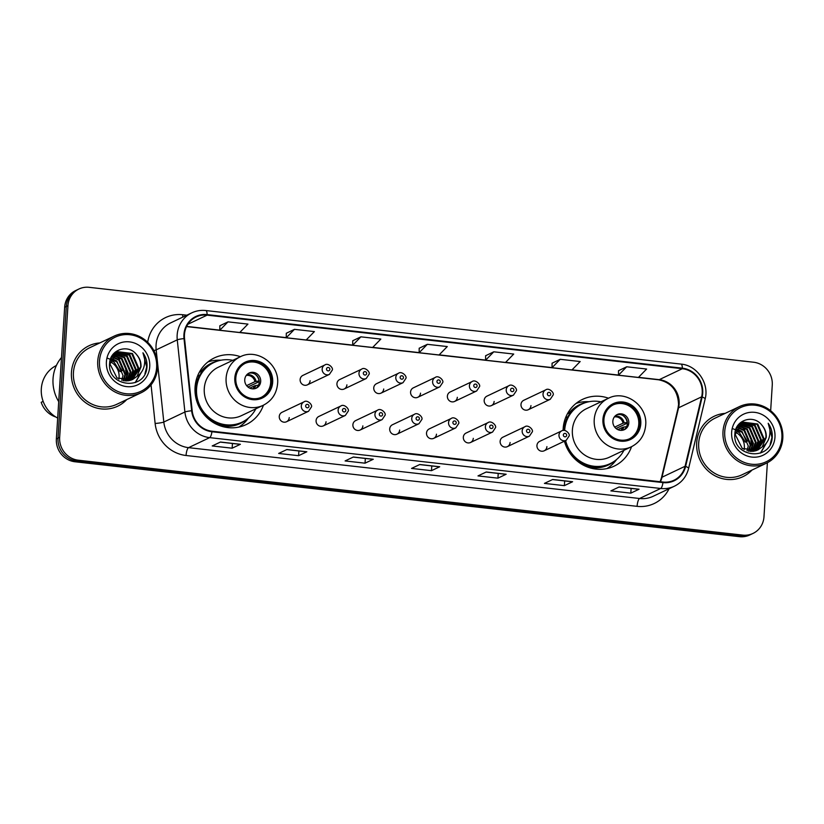 <?xml version="1.0" encoding="UTF-8"?>
<svg xmlns="http://www.w3.org/2000/svg" width="824" height="824" viewBox="0 0 824 824"><rect width="100%" height="100%" fill="white"/><g stroke="black" fill="none" stroke-linecap="round" stroke-linejoin="round"><path stroke-width="1.24" d="M608.534 398.219A36.936 34.907 64.6 0 0 582.527 399.382A36.936 34.907 64.6 0 0 563.153 428.779A36.936 34.907 64.6 0 0 563.091 430.458M564.419 441.18A36.936 34.907 64.6 0 0 614.22 466.116A36.936 34.907 64.6 0 0 631.555 446.69M240.423 356.72A36.936 34.907 64.6 0 0 214.415 357.884A36.936 34.907 64.6 0 0 195.051 387.28A36.936 34.907 64.6 0 0 210.779 420.827A36.936 34.907 64.6 0 0 246.108 424.618A36.936 34.907 64.6 0 0 263.443 405.202M286.494 421.754L308.537 411.279A5.232 4.944 -115.4 0 1 301.306 405.995A5.232 4.944 -115.4 0 1 304.046 401.834L282.004 412.309A5.232 4.944 64.6 0 0 281.489 421.219A5.232 4.944 64.6 0 0 289.234 417.593M323.307 425.905L345.349 415.43A5.232 4.944 -115.4 0 1 338.118 410.146A5.232 4.944 -115.4 0 1 340.858 405.985L318.816 416.46A5.232 4.944 64.6 0 0 318.301 425.359A5.232 4.944 64.6 0 0 326.047 421.744M360.109 430.046L382.161 419.581A5.232 4.944 -115.4 0 1 374.93 414.297A5.232 4.944 -115.4 0 1 377.67 410.136L355.628 420.601A5.232 4.944 64.6 0 0 355.113 429.51A5.232 4.944 64.6 0 0 362.859 425.884M396.921 434.197L418.963 423.732A5.232 4.944 -115.4 0 1 411.743 418.448A5.232 4.944 -115.4 0 1 414.482 414.287L392.44 424.751A5.232 4.944 64.6 0 0 391.925 433.661A5.232 4.944 64.6 0 0 399.661 430.035M433.733 438.347L455.775 427.883A5.232 4.944 -115.4 0 1 448.555 422.599A5.232 4.944 -115.4 0 1 451.294 418.438L429.252 428.902A5.232 4.944 64.6 0 0 428.738 437.812A5.232 4.944 64.6 0 0 436.473 434.186M470.545 442.498L492.587 432.034A5.232 4.944 -115.4 0 1 485.367 426.75A5.232 4.944 -115.4 0 1 488.107 422.588L466.065 433.053A5.232 4.944 64.6 0 0 465.55 441.963A5.232 4.944 64.6 0 0 473.285 438.337M507.357 446.649L529.399 436.174A5.232 4.944 -115.4 0 1 522.169 430.89A5.232 4.944 -115.4 0 1 524.919 426.729L502.867 437.204A5.232 4.944 64.6 0 0 502.352 446.114A5.232 4.944 64.6 0 0 510.097 442.488M544.17 450.8L566.212 440.325A5.232 4.944 -115.4 0 1 558.981 435.041A5.232 4.944 -115.4 0 1 561.721 430.88L539.679 441.355A5.232 4.944 64.6 0 0 539.164 450.264A5.232 4.944 64.6 0 0 546.909 446.639M528.215 409.755L550.257 399.29A5.232 4.944 -115.4 0 1 543.026 394.006A5.232 4.944 -115.4 0 1 545.776 389.845L523.724 400.31A5.232 4.944 64.6 0 0 523.209 409.219A5.232 4.944 64.6 0 0 530.955 405.593M491.403 405.604L513.445 395.139A5.232 4.944 -115.4 0 1 506.224 389.855A5.232 4.944 -115.4 0 1 508.964 385.694L486.912 396.159A5.232 4.944 64.6 0 0 486.397 405.068A5.232 4.944 64.6 0 0 494.143 401.442M380.966 393.161L403.018 382.686A5.232 4.944 -115.4 0 1 395.788 377.402A5.232 4.944 -115.4 0 1 398.528 373.241L376.486 383.716A5.232 4.944 64.6 0 0 375.971 392.626A5.232 4.944 64.6 0 0 383.706 389M307.352 384.859L329.394 374.395A5.232 4.944 -115.4 0 1 322.163 369.111A5.232 4.944 -115.4 0 1 324.903 364.95L302.861 375.414A5.232 4.944 64.6 0 0 302.346 384.324A5.232 4.944 64.6 0 0 310.092 380.698M344.164 389.01L366.206 378.535A5.232 4.944 -115.4 0 1 358.976 373.251A5.232 4.944 -115.4 0 1 361.715 369.101L339.673 379.565A5.232 4.944 64.6 0 0 339.158 388.475A5.232 4.944 64.6 0 0 346.904 384.849M417.778 397.312L439.82 386.837A5.232 4.944 -115.4 0 1 432.6 381.553A5.232 4.944 -115.4 0 1 435.34 377.392L413.298 387.867A5.232 4.944 64.6 0 0 412.783 396.766A5.232 4.944 64.6 0 0 420.518 393.151M454.591 401.453L476.632 390.988A5.232 4.944 -115.4 0 1 469.412 385.704A5.232 4.944 -115.4 0 1 472.152 381.543L450.11 392.018A5.232 4.944 64.6 0 0 449.595 400.917A5.232 4.944 64.6 0 0 457.33 397.302M770.656 410.723L772.263 385.055A20.909 19.755 64.6 0 0 753.63 362.23L89.177 287.329A20.909 19.755 64.6 0 0 78.908 289.018L75.612 290.584A20.909 19.755 64.6 0 0 64.653 307.228L56.362 438.945A20.909 19.755 64.6 0 0 75.005 461.77L739.458 536.671A20.909 19.755 64.6 0 0 749.727 534.982L751.375 534.199A20.909 19.755 64.6 0 1 741.106 535.888A20.909 19.755 64.6 0 0 751.375 534.199L753.023 533.416A20.909 19.755 64.6 0 0 763.982 516.772L767.381 462.728M78.908 289.018A20.909 19.755 64.6 0 0 67.949 305.663L59.658 437.379L58.01 438.162A20.909 19.755 64.6 0 0 76.653 460.987L741.106 535.888L76.653 460.987A20.909 19.755 64.6 0 1 58.01 438.162L66.301 306.446L58.01 438.162L56.362 438.945M77.26 289.801A20.909 19.755 64.6 0 0 66.301 306.446A20.909 19.755 64.6 0 1 77.26 289.801M71.451 372.386A33.454 31.611 64.6 0 0 85.696 402.761A33.454 31.611 64.6 0 0 117.688 406.201A33.454 31.611 64.6 0 0 126.731 399.589A33.454 31.611 64.6 0 1 117.688 406.201A33.454 31.611 64.6 0 1 85.696 402.761A33.454 31.611 64.6 0 1 71.451 372.386A33.454 31.611 64.6 0 1 88.992 345.761A33.454 31.611 64.6 0 0 71.451 372.386M696.692 442.859A33.454 31.611 64.6 0 0 710.937 473.244A33.454 31.611 64.6 0 0 742.939 476.674A33.454 31.611 64.6 0 0 751.982 470.071A33.454 31.611 64.6 0 1 742.939 476.674A33.454 31.611 64.6 0 1 710.937 473.244A33.454 31.611 64.6 0 1 696.692 442.859A33.454 31.611 64.6 0 1 714.233 416.233A33.454 31.611 64.6 0 0 696.692 442.859M184.452 334.699A22.299 21.074 -115.4 0 1 196.153 316.952A22.299 21.074 -115.4 0 1 207.102 315.149L682.313 368.709A22.299 21.074 -115.4 0 1 701.636 396.838L685.084 466.271A22.299 21.074 -115.4 0 1 673.96 480.248A22.299 21.074 -115.4 0 1 663.011 482.05L211.974 431.209A22.299 21.074 -115.4 0 1 192.177 410.713L184.535 338.551A22.299 21.074 -115.4 0 1 184.452 334.699M183.927 334.647A22.866 21.599 64.6 0 0 184.01 338.592L191.642 410.743A22.866 21.599 64.6 0 0 211.943 431.755L662.97 482.596A22.866 21.599 64.6 0 0 685.609 466.425L702.151 396.993A22.866 21.599 64.6 0 0 682.354 368.163L207.133 314.593A22.866 21.599 64.6 0 0 183.927 334.647M626.683 366.783L618.474 375.188L638.404 377.443L646.613 369.039L626.683 366.783L618.525 370.707M560.238 359.295L552.029 367.7L571.959 369.945L580.168 361.54L560.238 359.295L552.08 363.219M493.792 351.807L485.583 360.212L505.514 362.457L513.723 354.052L493.792 351.807L485.635 355.731M228.011 321.854L219.802 330.249L239.733 332.505L247.942 324.1L228.011 321.854L219.853 325.768M294.456 329.343L286.247 337.747L306.178 339.993L314.387 331.588L294.456 329.343L286.299 333.267M360.902 336.831L352.693 345.235L372.623 347.481L380.832 339.076L360.902 336.831L352.744 340.755M427.347 344.319L419.138 352.724L439.068 354.969L447.278 346.564L427.347 344.319L419.189 348.243M99.817 342.928A33.454 31.611 64.6 0 0 88.992 345.761A33.454 31.611 64.6 0 1 99.817 342.928M725.069 413.401A33.454 31.611 64.6 0 0 714.233 416.233L714.233 416.233A33.454 31.611 64.6 0 1 725.069 413.401M59.658 437.379A20.909 19.755 64.6 0 0 78.301 460.204L742.754 535.106A20.909 19.755 64.6 0 0 753.023 533.416M572.608 481.731L564.368 485.645L544.427 483.4L552.677 479.486L572.608 481.731A5.572 1.576 -83.6 0 1 572.33 481.793L552.533 479.558L572.33 481.793M639.053 489.229L630.813 493.143L610.872 490.888L619.123 486.974L639.053 489.229A5.572 1.576 -83.6 0 1 638.775 489.281L618.979 487.046L638.775 489.281M373.272 459.267L365.032 463.181L345.102 460.935L353.341 457.021L373.272 459.267A5.572 1.576 -83.6 0 1 372.994 459.318L353.197 457.083L372.994 459.318M306.827 451.779L298.587 455.693L278.656 453.447L286.896 449.533L306.827 451.779A5.572 1.576 -83.6 0 1 306.549 451.83L286.752 449.595L306.549 451.83M240.381 444.291L232.141 448.204L212.211 445.949L220.451 442.035L240.381 444.291A5.572 1.576 -83.6 0 1 240.103 444.342L220.307 442.107L240.103 444.342M506.163 474.243L497.923 478.157L477.992 475.912L486.232 471.998L506.163 474.243A5.572 1.576 -83.6 0 1 505.885 474.294L486.088 472.07L505.885 474.294M439.717 466.755L431.477 470.669L411.547 468.423L419.787 464.509L439.717 466.755A5.572 1.576 -83.6 0 1 439.439 466.806L419.643 464.582L439.439 466.806M431.477 470.669L431.776 465.941M497.923 478.157L498.221 473.44M232.141 448.204L232.44 443.477M298.587 455.693L298.885 450.965M365.032 463.181L365.331 458.453M630.813 493.143L631.112 488.416M564.368 485.645L564.667 480.928M419.138 352.724L419.189 348.192M352.693 345.235L352.744 340.703M286.247 337.747L286.299 333.215M219.802 330.249L219.853 325.727M485.583 360.212L485.635 355.68M552.029 367.7L552.08 363.178M618.474 375.188L618.525 370.666M118.872 379.174A15.759 14.894 64.6 0 0 119.099 377.32A15.759 14.894 64.6 0 0 110.231 361.685M156.632 367.463A29.973 28.325 64.6 0 0 129.914 334.74A29.973 28.325 64.6 0 0 99.488 361.015A29.973 28.325 64.6 0 0 126.206 393.738A29.973 28.325 64.6 0 0 156.632 367.463M157.549 367.803A31.363 29.633 64.6 0 0 144.2 339.323A31.363 29.633 64.6 0 0 114.196 336.099A31.363 29.633 64.6 0 0 97.747 361.067A31.363 29.633 64.6 0 0 111.106 389.546A31.363 29.633 64.6 0 0 141.11 392.77A31.363 29.633 64.6 0 0 157.549 367.803M114.196 336.099L89.888 347.646A31.363 29.633 64.6 0 0 73.439 372.613A31.363 29.633 64.6 0 0 86.798 401.092A31.363 29.633 64.6 0 0 116.792 404.306L141.11 392.77M61.491 357.513A37.636 35.566 64.6 0 0 53.035 378.783A37.636 35.566 64.6 0 0 58.71 401.649M56.392 365.485A29.623 27.995 64.6 0 0 41.313 388.846A29.623 27.995 64.6 0 0 57.68 418.077M111.312 358.286L116.771 360.984L123.003 375.466L121.797 380.348M112.167 356.71L119.387 359.738L125.619 374.22L123.59 380.75M111.94 357.08L118.738 360.047L124.96 374.539L123.147 380.678M113.135 355.35L122.004 358.502L128.235 372.984L125.279 380.946M112.878 355.669L121.355 358.811L127.576 373.293L124.867 380.915M114.186 354.196L124.62 357.256L130.851 371.737L126.886 380.946M113.908 354.464L123.971 357.565L130.192 372.046L126.494 380.966M115.319 353.197L127.236 356.009L133.467 370.501L128.42 380.791M115.03 353.434L126.587 356.329L132.808 370.81L128.039 380.843M116.524 352.363L129.852 354.773L136.084 369.255L129.883 380.503M116.215 352.559L129.203 355.082L135.424 369.564L129.523 380.585M136.949 376.413L141.017 366.907C141.234 362.22 139.75 358.121 136.578 354.608C128.194 343.495 110.138 349.613 109.644 363.024C106.739 386.631 144.56 391.369 146.899 367.906L147.002 366.752C147.269 361.654 145.91 357.008 142.933 352.796C144.88 357.338 145.22 362.014 143.953 366.834C142.851 370.841 140.513 374.034 136.949 376.413L132.52 379.565L117.07 378.072L109.963 364.002L117.791 351.673L132.468 353.527L138.7 368.009L131.284 380.07M117.472 351.827L131.819 353.836L138.041 368.318L130.944 380.194M136.578 354.608C139.647 358.275 141.007 362.426 140.657 367.082L132.293 379.668M106.399 361.798A22.722 21.476 64.6 0 0 126.659 386.611A22.722 21.476 64.6 0 0 149.731 366.68A22.722 21.476 64.6 0 0 129.471 341.867A22.722 21.476 64.6 0 0 106.399 361.798M43.157 401.381L41.2 402.308A22.299 21.074 64.6 0 0 55.775 416.985M110.601 360.16L114.155 362.23L120.057 371.655L122.014 370.728L116.658 361.726L107.336 358.152M142.933 352.796L146.703 366.896L144.952 373.725M140.883 372.881L135.146 382.614M141.306 372.324L135.435 382.501M235.808 378.082A18.818 17.778 64.6 0 0 243.822 395.17A18.818 17.778 64.6 0 0 261.826 397.096A18.818 17.778 64.6 0 0 271.693 382.12A18.818 17.778 64.6 0 0 263.68 365.032A18.818 17.778 64.6 0 0 245.676 363.096A18.818 17.778 64.6 0 0 235.808 378.082M261.301 397.333A18.818 17.778 64.6 0 0 270.663 382.614A18.818 17.778 64.6 0 0 245.161 363.353M197.492 379.998A26.141 24.699 64.6 0 0 195.7 382.284M232.832 360.325A32.97 31.158 64.6 0 0 213.859 362.55L212.829 363.034A32.97 31.158 64.6 0 0 195.535 389.278A32.97 31.158 64.6 0 0 209.574 419.22A32.97 31.158 64.6 0 0 241.113 422.599L242.143 422.115A32.97 31.158 64.6 0 0 255.852 408.807M213.859 362.55A32.97 31.158 64.6 0 0 196.565 388.784A32.97 31.158 64.6 0 0 210.604 418.726A32.97 31.158 64.6 0 0 242.143 422.115M240.175 356.833L218.339 367.205A26.832 25.359 64.6 0 0 204.27 388.567A26.832 25.359 64.6 0 0 215.692 412.937A26.832 25.359 64.6 0 0 241.36 415.687L263.196 405.315A26.832 25.359 -115.4 0 1 237.539 402.565A26.832 25.359 -115.4 0 1 226.106 378.195A26.832 25.359 -115.4 0 1 240.175 356.833C257.047 347.841 279.697 364.156 277.585 383.654C276.637 393.614 271.848 400.835 263.196 405.315M244.749 379.689A8.364 7.9 64.6 0 0 256.305 388.145A8.364 7.9 64.6 0 0 257.129 373.89A8.364 7.9 64.6 0 0 244.749 379.689M255.564 388.444A8.364 7.9 64.6 0 0 248.426 373.416M248.57 417.953L247.272 419.591A36.246 34.248 -115.4 0 1 238.836 427.089M197.451 376.3L199.717 375.229M199.367 372.191L200.747 371.83A33.424 31.58 64.6 0 1 218.195 360.891M207.905 361.963A36.246 34.248 -115.4 0 1 219.05 360.16L221.141 360.191M259.272 381.615L247.942 387.002M254.75 373.983A9.754 9.218 -115.4 0 1 259.055 380.925L259.241 380.946M246.603 385.632L254.935 381.667L259.055 380.925M258.788 385.045L254.678 385.787L249.744 388.135M744.124 449.647A15.759 14.894 64.6 0 0 744.35 447.803A15.759 14.894 64.6 0 0 735.482 432.167M781.883 437.935A29.973 28.325 64.6 0 0 755.165 405.212A29.973 28.325 64.6 0 0 724.739 431.498A29.973 28.325 64.6 0 0 751.457 464.211A29.973 28.325 64.6 0 0 781.883 437.935M782.8 438.286A31.363 29.633 64.6 0 0 769.441 409.796A31.363 29.633 64.6 0 0 739.447 406.582A31.363 29.633 64.6 0 0 722.998 431.539A31.363 29.633 64.6 0 0 736.357 460.029A31.363 29.633 64.6 0 0 766.351 463.243A31.363 29.633 64.6 0 0 782.8 438.286M739.447 406.582L715.139 418.128A31.363 29.633 64.6 0 0 698.69 443.085A31.363 29.633 64.6 0 0 712.049 471.575A31.363 29.633 64.6 0 0 742.043 474.789L766.351 463.243M736.563 428.768L742.022 431.457L748.254 445.949L747.038 450.821M737.418 427.182L744.639 430.221L750.87 444.702L748.841 451.233M737.192 427.553L743.979 430.53L750.211 445.012L748.398 451.15M738.376 425.833L747.255 428.974L753.486 443.456L750.53 451.418M738.129 426.152L746.596 429.283L752.827 443.776L750.118 451.387M739.437 424.669L749.871 427.738L756.102 442.22L752.137 451.428M739.159 424.947L749.212 428.047L755.443 442.529L751.745 451.439M740.57 423.68L752.487 426.492L758.719 440.974L753.672 451.274M740.271 423.917L751.838 426.801L758.059 441.283L753.291 451.325M741.775 422.846L755.103 425.246L761.335 439.738L755.134 450.975M741.466 423.042L754.454 425.555L760.676 440.047L754.774 451.068M762.2 446.896L766.269 437.389C766.485 432.703 765.002 428.593 761.829 425.091C753.445 413.978 735.389 420.096 734.895 433.496C731.99 457.104 769.812 461.842 772.15 438.389L772.253 437.225C772.521 432.137 771.161 427.481 768.184 423.279C770.131 427.821 770.471 432.497 769.204 437.307C768.102 441.324 765.764 444.517 762.2 446.896L757.771 450.038L742.321 448.555L735.214 434.485L743.042 422.146L757.72 424.01L763.951 438.492L756.535 450.553M742.723 422.31L757.071 424.319L763.292 438.801L756.185 450.666M761.829 425.091C764.899 428.748 766.258 432.909 765.908 437.554L757.544 450.141M731.65 432.27A22.722 21.476 64.6 0 0 751.9 457.083A22.722 21.476 64.6 0 0 774.972 437.153A22.722 21.476 64.6 0 0 754.722 412.35A22.722 21.476 64.6 0 0 731.65 432.27M735.853 430.643L739.406 432.703L745.308 442.138L747.265 441.201L741.909 432.209L732.587 428.635M768.184 423.279L771.954 437.379L770.203 444.198M766.135 443.353L760.398 453.087M766.557 442.797L760.676 452.973M603.92 419.571A18.818 17.778 64.6 0 0 611.933 436.658A18.818 17.778 64.6 0 0 629.927 438.595A18.818 17.778 64.6 0 0 639.795 423.618A18.818 17.778 64.6 0 0 631.781 406.52A18.818 17.778 64.6 0 0 613.787 404.594A18.818 17.778 64.6 0 0 603.92 419.571M629.412 438.832A18.818 17.778 64.6 0 0 638.765 424.103A18.818 17.778 64.6 0 0 613.272 404.852M565.594 421.497A26.141 24.699 64.6 0 0 563.812 423.783M600.943 401.824A32.97 31.158 64.6 0 0 581.96 404.038L580.93 404.533A32.97 31.158 64.6 0 0 563.668 430.396M581.96 404.038A32.97 31.158 64.6 0 0 564.677 430.283A32.97 31.158 64.6 0 0 564.667 430.458M608.287 398.332L586.451 408.704A26.832 25.359 64.6 0 0 572.381 430.056A26.832 25.359 64.6 0 0 583.804 454.426A26.832 25.359 64.6 0 0 609.472 457.186L631.308 446.814A26.832 25.359 -115.4 0 1 605.64 444.054A26.832 25.359 -115.4 0 1 594.217 419.684A26.832 25.359 -115.4 0 1 608.287 398.332C625.159 389.33 647.798 405.645 645.686 425.143C644.739 435.103 639.949 442.334 631.308 446.814M565.614 440.613A32.97 31.158 64.6 0 0 610.244 463.603A32.97 31.158 64.6 0 0 623.964 450.295M564.584 441.098A32.97 31.158 64.6 0 0 609.214 464.087L610.244 463.603M612.85 421.188A8.364 7.9 64.6 0 0 624.417 429.634A8.364 7.9 64.6 0 0 625.241 415.389A8.364 7.9 64.6 0 0 612.85 421.188M623.675 429.943A8.364 7.9 64.6 0 0 616.537 414.905M616.682 459.452L615.384 461.079A36.246 34.248 -115.4 0 1 606.948 468.578M565.563 417.799L567.829 416.728M567.468 413.689L568.859 413.329A33.424 31.58 64.6 0 1 586.297 402.39M576.017 403.451A36.246 34.248 -115.4 0 1 587.162 401.659L589.242 401.679M627.373 423.114L616.043 428.49M622.862 415.471A9.754 9.218 -115.4 0 1 627.157 422.413L627.342 422.444M614.704 427.12L623.047 423.165L627.157 422.413M626.899 426.533L622.779 427.285L617.846 429.623M75.005 461.77L78.301 460.204M64.653 307.228L67.949 305.663M739.458 536.671L742.754 535.106M701.636 396.838L678.564 407.798A22.299 21.074 64.6 0 0 679.12 404.017A22.299 21.074 64.6 0 0 659.241 379.668L638.507 377.33M660.385 481.762A22.299 21.074 64.6 0 0 662.012 477.23L678.564 407.798A12.545 2.657 -166.6 0 0 677.998 408.364L678.564 404.584C677.936 390.731 671.292 382.46 658.613 379.792A12.545 3.543 -83.6 0 0 659.241 379.668L682.313 368.709M207.102 315.149L187.831 324.296M669.067 488.745A34.845 32.929 -115.4 0 1 637.096 506.338L186.059 455.497A6.973 1.967 -83.6 0 1 188.552 447.659L209.646 437.637A27.882 26.347 -115.4 0 1 184.906 412.01L177.263 339.849A27.882 26.347 -115.4 0 1 177.16 335.038A27.882 26.347 -115.4 0 1 191.776 312.852L170.681 322.874A27.882 26.347 64.6 0 0 156.066 345.06A27.882 26.347 64.6 0 0 156.169 349.87L163.811 422.032A27.882 26.347 64.6 0 0 188.552 447.659L639.589 498.499A27.882 26.347 64.6 0 0 653.278 496.244L674.372 486.222A27.882 26.347 -115.4 0 1 660.683 488.478L209.646 437.637A6.973 1.967 -83.6 0 0 211.943 431.755M184.01 338.592A6.973 0.793 -6 0 0 177.263 339.849L156.169 349.87A6.973 0.793 174 0 1 153.82 350.509M662.97 482.596A6.973 1.967 96.4 0 1 660.683 488.478L639.589 498.499A6.973 1.967 -83.6 0 0 637.096 506.338M685.609 466.425A6.973 1.483 13.4 0 1 688.596 468.444L705.138 399.012C709.413 383.304 697.063 365.392 681.036 364.095L205.815 310.535A6.973 1.967 96.4 0 1 207.133 314.593M186.059 455.497A34.845 32.929 -115.4 0 1 155.128 423.464A6.973 0.793 174 0 0 163.811 422.032L184.906 412.01A6.973 0.793 -6 0 1 191.642 410.743M702.151 396.993A6.973 1.483 13.4 0 1 705.138 399.012M682.354 368.163A6.973 1.967 -83.6 0 0 681.036 364.095M147.681 342.269A34.845 32.929 -115.4 0 1 182.743 314.737L186.842 315.201M155.128 423.464L151.05 384.88M182.743 314.737A6.973 1.967 -83.6 0 0 182.722 317.158M685.084 466.271L662.012 477.23A12.545 2.657 -166.6 0 0 661.456 477.796L677.998 408.364M618.474 375.075L572.062 369.842M552.029 367.586L505.617 362.354M485.583 360.098L439.171 354.866M419.138 352.61L372.726 347.378M352.693 345.122L306.281 339.89M286.247 337.624L239.835 332.391M219.802 330.136L186.646 326.397M126.824 380.441A27.882 26.347 64.6 0 0 126.875 378.185M126.834 376.939A27.882 26.347 64.6 0 0 125.598 370.131M119.552 359.326A27.882 26.347 64.6 0 0 116.4 356.256M115.566 355.587A27.882 26.347 64.6 0 0 114.011 354.464M272.682 382.233A19.869 18.767 64.6 0 0 254.977 360.552A19.869 18.767 64.6 0 0 234.809 377.969A19.869 18.767 64.6 0 0 252.515 399.65A19.869 18.767 64.6 0 0 272.682 382.233M218.247 425.06A33.424 31.58 64.6 0 0 246.16 419.797M246.85 374.704A8.085 7.643 -115.4 0 1 256.058 381.388M246.242 375.456A7.663 7.241 -115.4 0 1 254.935 381.667M255.8 385.498A8.085 7.643 -115.4 0 1 253.565 388.856M254.678 385.787A7.663 7.241 -115.4 0 1 252.608 388.856M752.075 450.924A27.882 26.347 64.6 0 0 752.127 448.668M752.085 447.422A27.882 26.347 64.6 0 0 750.849 440.603M744.803 429.798A27.882 26.347 64.6 0 0 741.651 426.729M740.817 426.06A27.882 26.347 64.6 0 0 739.262 424.937M640.794 423.732A19.869 18.767 64.6 0 0 623.088 402.04A19.869 18.767 64.6 0 0 602.921 419.457A19.869 18.767 64.6 0 0 620.626 441.149A19.869 18.767 64.6 0 0 640.794 423.732M586.348 466.559A33.424 31.58 64.6 0 0 614.271 461.286M614.962 416.202A8.085 7.643 -115.4 0 1 624.159 422.877M614.344 416.944A7.663 7.241 -115.4 0 1 623.047 423.165M623.902 426.997A8.085 7.643 -115.4 0 1 621.677 430.344M622.779 427.285A7.663 7.241 -115.4 0 1 620.709 430.344M326.52 368.987A1.741 1.648 64.6 0 0 328.076 370.893A1.741 1.648 64.6 0 0 329.837 369.368A1.741 1.648 64.6 0 0 328.292 367.463A1.741 1.648 64.6 0 0 326.52 368.987M363.332 373.138A1.741 1.648 64.6 0 0 364.888 375.044A1.741 1.648 64.6 0 0 366.649 373.519A1.741 1.648 64.6 0 0 365.094 371.614A1.741 1.648 64.6 0 0 363.332 373.138M400.145 377.289A1.741 1.648 64.6 0 0 401.69 379.195A1.741 1.648 64.6 0 0 403.461 377.67A1.741 1.648 64.6 0 0 401.906 375.765A1.741 1.648 64.6 0 0 400.145 377.289M436.947 381.44A1.741 1.648 64.6 0 0 438.502 383.345A1.741 1.648 64.6 0 0 440.274 381.811A1.741 1.648 64.6 0 0 438.718 379.916A1.741 1.648 64.6 0 0 436.947 381.44M473.759 385.591A1.741 1.648 64.6 0 0 475.314 387.496A1.741 1.648 64.6 0 0 477.086 385.962A1.741 1.648 64.6 0 0 475.53 384.066A1.741 1.648 64.6 0 0 473.759 385.591M510.571 389.742A1.741 1.648 64.6 0 0 512.126 391.637A1.741 1.648 64.6 0 0 513.898 390.113A1.741 1.648 64.6 0 0 512.343 388.207A1.741 1.648 64.6 0 0 510.571 389.742M547.383 393.893A1.741 1.648 64.6 0 0 548.939 395.788A1.741 1.648 64.6 0 0 550.71 394.263A1.741 1.648 64.6 0 0 549.155 392.358A1.741 1.648 64.6 0 0 547.383 393.893M308.979 406.263A1.741 1.648 64.6 0 0 307.434 404.357A1.741 1.648 64.6 0 0 305.663 405.882A1.741 1.648 64.6 0 0 307.218 407.787A1.741 1.648 64.6 0 0 308.979 406.263M345.792 410.404A1.741 1.648 64.6 0 0 344.247 408.508A1.741 1.648 64.6 0 0 342.475 410.033A1.741 1.648 64.6 0 0 344.03 411.938A1.741 1.648 64.6 0 0 345.792 410.404M382.604 414.554A1.741 1.648 64.6 0 0 381.048 412.659A1.741 1.648 64.6 0 0 379.287 414.184A1.741 1.648 64.6 0 0 380.832 416.089A1.741 1.648 64.6 0 0 382.604 414.554M419.416 418.705A1.741 1.648 64.6 0 0 417.861 416.8A1.741 1.648 64.6 0 0 416.089 418.334A1.741 1.648 64.6 0 0 417.644 420.23A1.741 1.648 64.6 0 0 419.416 418.705M456.228 422.856A1.741 1.648 64.6 0 0 454.673 420.951A1.741 1.648 64.6 0 0 452.901 422.485A1.741 1.648 64.6 0 0 454.457 424.381A1.741 1.648 64.6 0 0 456.228 422.856M493.04 427.007A1.741 1.648 64.6 0 0 491.485 425.102A1.741 1.648 64.6 0 0 489.714 426.626A1.741 1.648 64.6 0 0 491.269 428.532A1.741 1.648 64.6 0 0 493.04 427.007M529.853 431.158A1.741 1.648 64.6 0 0 528.297 429.252A1.741 1.648 64.6 0 0 526.526 430.777A1.741 1.648 64.6 0 0 528.081 432.682A1.741 1.648 64.6 0 0 529.853 431.158M566.654 435.299A1.741 1.648 64.6 0 0 565.11 433.403A1.741 1.648 64.6 0 0 563.338 434.928A1.741 1.648 64.6 0 0 564.893 436.833A1.741 1.648 64.6 0 0 566.654 435.299M674.372 486.222C681.747 482.534 686.485 476.602 688.596 468.444M205.815 310.535C200.891 309.999 196.215 310.772 191.776 312.852M660.106 481.721L661.456 477.796M658.613 379.792L186.554 326.582M329.394 374.395L332.288 370.079C333.576 367.854 327.973 362.529 324.903 364.95M366.206 378.535L369.101 374.22C370.388 372.005 364.785 366.67 361.715 369.101M403.018 382.686L405.913 378.371C407.2 376.156 401.587 370.821 398.528 373.241M439.82 386.837L442.725 382.521C444.012 380.307 438.399 374.972 435.34 377.392M476.632 390.988L479.527 386.672C480.814 384.458 475.211 379.122 472.152 381.543M513.445 395.139L516.339 390.823C517.627 388.609 512.023 383.273 508.964 385.694M550.257 399.29L553.151 394.974C554.439 392.749 548.836 387.424 545.776 389.845M304.046 401.834C307.125 399.403 312.729 404.79 311.431 406.963L308.537 411.279M340.858 405.985C343.938 403.554 349.541 408.931 348.243 411.114L345.349 415.43M377.67 410.136C380.75 407.705 386.353 413.082 385.055 415.265L382.161 419.581M414.482 414.287C417.562 411.856 423.155 417.232 421.867 419.416L418.963 423.732M451.294 418.438C454.374 416.007 459.967 421.383 458.68 423.567L455.775 427.883M488.107 422.588C491.186 420.147 496.779 425.534 495.482 427.708L492.587 432.034M524.919 426.729C527.988 424.298 533.591 429.685 532.294 431.858L529.399 436.174M561.721 430.88C564.801 428.449 570.404 433.836 569.106 436.009L566.212 440.325"/></g></svg>
